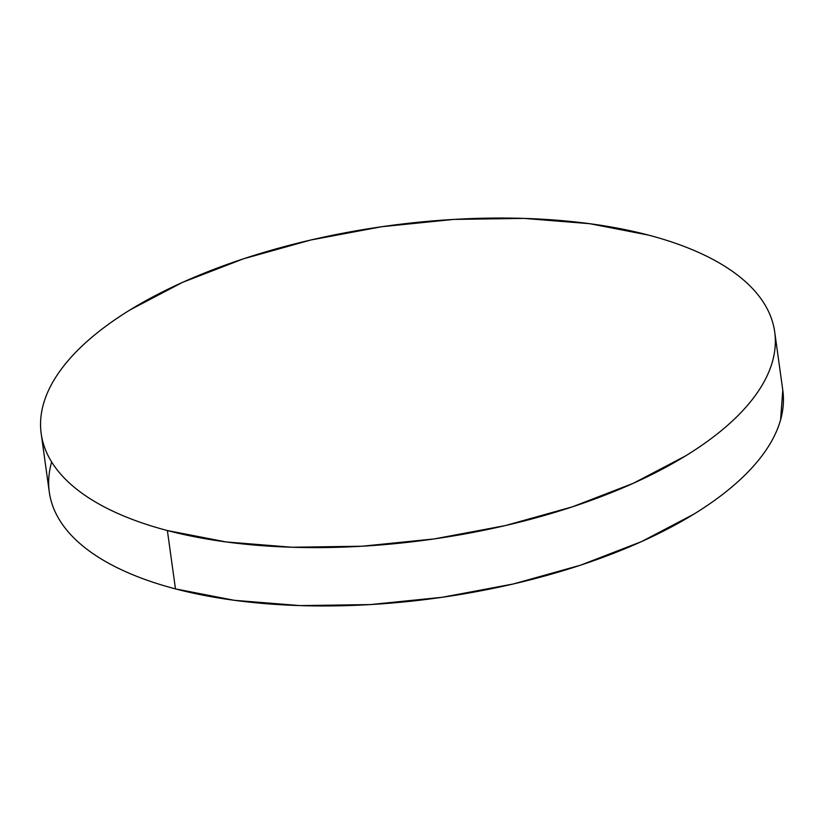 <?xml version="1.0" encoding="UTF-8"?>
<svg xmlns="http://www.w3.org/2000/svg" width="824" height="824" viewBox="0 0 824 824"><rect width="100%" height="100%" fill="white"/><g stroke="black" fill="none" stroke-linecap="round" stroke-linejoin="round"><path stroke-width="1.24" d="M41.2 433.712L49.296 492.072A370.264 158.239 -7.9 0 0 175.471 588.892L167.375 530.543A370.264 158.239 172.1 0 1 41.2 433.712A370.264 158.239 172.1 0 1 245.49 258.149A370.264 158.239 172.1 0 1 648.529 235.108A370.264 158.239 172.1 0 1 774.704 331.928A370.264 158.239 172.1 0 1 570.414 507.491A370.264 158.239 172.1 0 1 167.375 530.543L175.471 588.892A370.264 158.239 -7.9 0 0 578.51 565.851A370.264 158.239 -7.9 0 0 782.8 390.288L774.704 331.928M167.375 530.543L226.167 541.945L291.943 547.249L362.179 546.219L434.176 538.927L505.163 525.619L572.423 506.832L633.347 483.276L685.62 455.868C701.42 446.165 715.284 436.092 727.221 425.648C739.159 415.193 748.934 404.574 756.556 393.779C764.167 382.975 769.482 372.221 772.49 361.489C775.487 350.756 776.136 340.271 774.406 330.022C772.685 319.774 768.638 309.958 762.251 300.585C755.865 291.202 747.275 282.447 736.481 274.299C725.676 266.162 712.884 258.788 698.082 252.196C683.281 245.593 666.76 239.897 648.529 235.108L589.737 223.695L523.961 218.401L453.715 219.421L381.728 226.724L310.73 240.021L243.482 258.808L182.547 282.364L130.285 309.783C114.485 319.475 100.621 329.548 88.683 340.003C76.745 350.447 66.971 361.067 59.349 371.871C51.737 382.666 46.422 393.429 43.414 404.151C40.417 414.884 39.768 425.369 41.488 435.628C43.219 445.877 47.267 455.682 53.653 465.066C60.039 474.439 68.629 483.194 79.423 491.341C90.228 499.488 103.021 506.853 117.822 513.445C132.623 520.047 149.144 525.743 167.375 530.543M51.51 462.511C48.513 473.244 47.864 483.729 49.594 493.978C51.315 504.226 55.363 514.042 61.749 523.415C68.135 532.798 76.725 541.553 87.519 549.701C98.324 557.838 111.116 565.212 125.918 571.804C140.719 578.407 157.24 584.103 175.471 588.892L234.263 600.305L300.039 605.599L370.285 604.579L442.272 597.276L513.27 583.979L580.518 565.192L641.453 541.636L693.715 514.217C709.516 504.525 723.379 494.452 735.317 483.997C747.255 473.553 757.029 462.933 764.651 452.129C772.263 441.334 777.578 430.571 780.586 419.849L782.779 390.123"/></g></svg>
